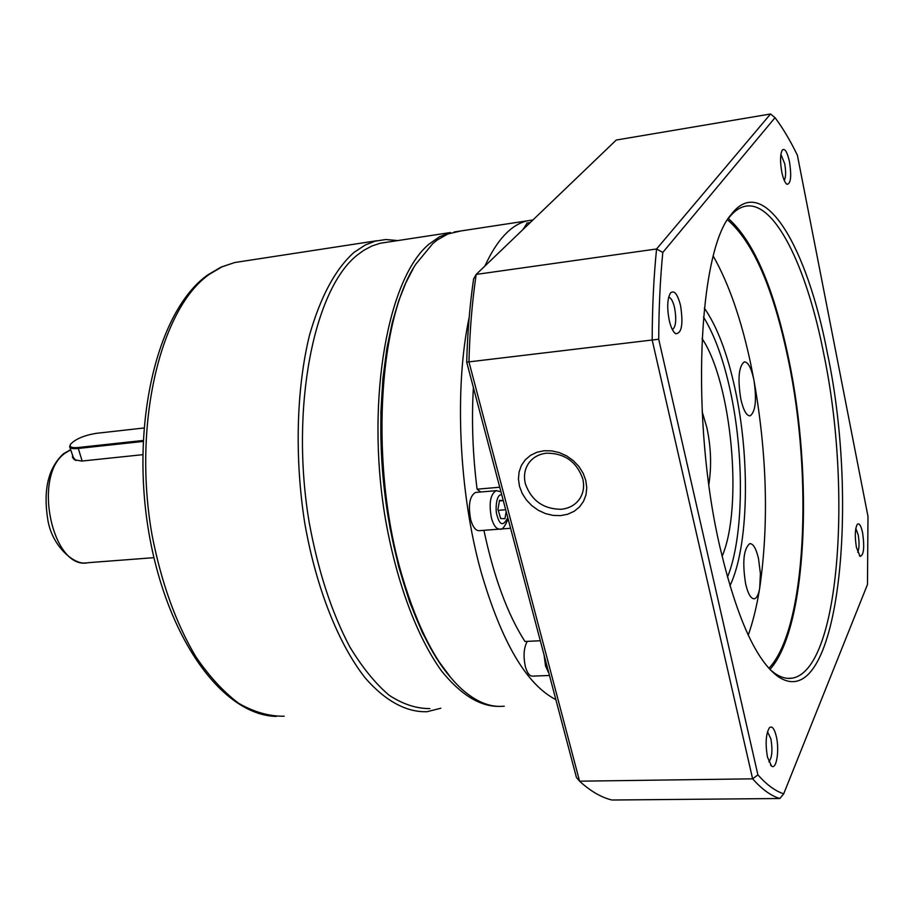 <?xml version="1.0" encoding="UTF-8"?>
<svg xmlns="http://www.w3.org/2000/svg" width="914" height="914" viewBox="0 0 914 914"><rect width="100%" height="100%" fill="white"/><g stroke="black" fill="none" stroke-linecap="round" stroke-linejoin="round"><path stroke-width="1.37" d="M504.254 706.168C490.19 707.722 475.783 701.815 461.033 688.448C437.566 666.477 417.995 629.209 402.32 576.654C369.736 468.174 377.779 320.586 415.893 264.112L432.813 243.535L437.235 239.994L447.871 233.995L460.793 230.968M555.861 699.633C526.361 684.529 501.386 641.799 480.935 571.433C458.782 491.618 454.212 387.662 469.202 317.181M484.888 266.065C496.93 239.856 510.995 224.787 527.058 220.857L532.976 219.931M522.877 229.62L527.229 223.016M499.318 529.149L479.267 530.68C475.794 530.863 472.961 527.275 470.767 519.929C467.979 505.214 469.579 496.051 475.543 492.44L476.125 492.395M549.474 675.469L532.531 676.143C529.617 676.211 527.241 673.115 525.424 666.832C523.128 656.218 523.756 647.729 527.298 641.365M450.853 677.697C418.429 640.748 390.952 562.521 383.115 477.725C375.311 392.94 388.027 310.988 413.151 268.739L405.805 282.917L398.755 300.66L392.334 322.345L386.908 348.223L382.932 378.327L380.887 412.328L381.218 449.505L384.234 488.67L390.072 528.292L398.653 566.6L409.621 601.88L422.417 632.716L436.389 658.137L450.853 677.697M540.3 640.737L524.956 641.479C507.59 614.391 493.914 577.34 483.917 530.326L483.917 530.326M480.753 491.995L477.085 489.196C472.698 454.292 471.464 420.394 473.395 387.513M477.085 489.196L499.741 487.231M510.583 528.281L499.844 529.115M503.248 500.529L499.512 500.369L497.936 509.395L500.678 518.558L504.962 518.661L506.173 511.589M503.271 500.598L499.421 500.918M505.682 509.738L498.221 510.343M722.094 556.329C743.276 507.499 731.76 382.612 702.009 338.466M560.968 509.292C569.228 508.481 575.523 504.905 579.853 498.564C583.509 492.749 584.48 486.179 582.778 478.845C576.711 461.81 564.692 453.241 546.721 453.161C539.157 453.995 533.25 457.194 529.012 462.747C524.682 468.882 523.471 475.931 525.39 483.86C531.434 500.552 543.282 509.029 560.968 509.292M519.483 486.248L522.157 493.32L526.338 499.889L531.799 505.636L538.277 510.275L545.475 513.588L553.027 515.393L560.568 515.622L567.72 514.239L574.141 511.303L579.499 506.95L583.509 501.398L585.977 494.908L586.765 487.825L585.805 480.478L583.155 473.258L578.939 466.54L573.375 460.679L566.749 455.949L559.402 452.624L551.713 450.865L544.081 450.751L536.895 452.27L530.52 455.355L525.264 459.833L521.391 465.454L519.083 471.967L518.432 479.005L519.483 486.248M758.529 558.694L760.402 573.695L759.717 587.942C758.597 594.591 756.781 598.213 754.29 598.796C750.908 598.853 748.029 593.906 745.653 583.955C742.202 562.133 743.585 548.697 749.811 543.624C753.262 543.59 756.175 548.617 758.529 558.694M753.627 378.636L754.061 380.83C756.769 400.195 755.467 411.86 750.154 415.847C746.567 415.939 743.47 410.432 740.866 399.338C737.564 378.91 738.695 366.434 744.259 361.898C747.926 361.841 751.045 367.417 753.627 378.636M827.456 353.512C860.394 508.504 837.532 716.462 778.282 676.703C756.232 660.913 736.878 618.115 720.232 548.286C690.23 421.068 698.056 250.63 731.269 214.413C763.681 171.763 807.233 246.689 827.456 353.512M770.205 669.699L775.038 673.538C780.842 677.457 786.417 679.011 791.775 678.211C839.338 671.493 852.351 491.298 823.971 354.906C806.776 266.088 773.804 198.201 743.916 206.575C738.581 208.026 733.508 211.854 728.709 218.058L728.584 218.218M680.553 305.539C683.386 324.127 681.753 333.519 675.674 333.724C673.081 331.999 670.945 327.566 669.254 320.437C666.877 307.858 667.277 298.718 670.453 293.017C674.178 289.772 677.548 293.942 680.553 305.539M672.418 329.726C675.903 326.801 676.623 319.5 674.601 307.824C673.024 301.254 671.036 297.724 668.66 297.21M862.633 532.908C864.633 547.577 863.776 555.404 860.097 556.352L856.441 547.497C854.681 536.381 854.978 528.635 857.343 524.259C859.286 522.774 861.057 525.664 862.633 532.908M857.709 552.296C859.309 548.571 859.468 542.745 858.177 534.827L855.824 528.395M776.306 736.387C779.631 750.131 776.466 770.285 771.542 766.069L767.486 757.18C765.201 743.688 765.841 733.873 769.417 727.75C772.056 725.613 774.352 728.492 776.306 736.387M768.857 761.808C772.056 757.843 772.741 750.188 770.913 738.855L767.463 731.771M789.513 161.858C791.65 176.299 790.827 183.794 787.023 184.32C784.989 182.983 783.241 178.881 781.79 172.038C779.996 161.447 780.168 154.1 782.315 150.01C784.875 147.999 787.274 151.953 789.513 161.858M784.269 180.446C785.914 177.282 786.051 171.672 784.68 163.64L780.899 154.306M703.483 317.021C714.508 334.901 723.431 359.408 730.229 390.529C744.567 455.492 743.836 537.124 727.464 577.157M769.954 669.425C807.016 628.581 813.529 476.731 788.668 358.836C773.964 288.207 753.867 241.433 728.389 218.526M704.34 308.098C717.067 326.435 727.281 353.272 734.993 388.61C750.394 458.462 748.749 546.835 729.943 585.76M748.246 635.139C753.045 621.566 756.872 605.833 759.717 587.942C768.925 523.928 767.04 454.898 754.061 380.83L750.691 363.715C741.288 319.466 728.824 283.637 713.32 256.206M727.555 219.863C753.193 241.947 773.427 288.504 788.245 359.545C813.117 477.325 806.285 629.255 768.891 668.271M466.688 362.15L576.437 777.506L579.567 781.184L468.951 361.875L466.688 362.15C467.522 332.502 469.83 304.762 473.601 278.93L476.183 274.417L616.253 140.036L770.548 113.987L656.572 248.974L476.183 274.417C472.172 301.483 469.762 330.628 468.951 361.875L652.173 340.008L752.622 778.831L579.567 781.184L581.795 783.184C592.021 792.05 602.063 797.659 611.923 800.013L779.848 798.516C771.028 795.877 761.956 789.319 752.622 778.831L757.9 774.866L658.72 339.231L652.173 340.008C652.265 307.424 653.727 277.079 656.572 248.974L662.799 252.447L775.026 117.678L770.548 113.987M779.848 798.516L783.709 793.809C775.335 791.101 766.732 784.795 757.9 774.866M658.72 339.231C658.823 308.247 660.182 279.318 662.799 252.447M775.026 117.678C782.784 127.971 790.244 140.516 797.408 155.311L867.98 516.387L867.489 584.469L783.709 793.809M440.845 708.224L427.215 711.675C406.993 712.554 385.617 701.381 365.257 678.005C338.5 644.073 316.107 587.965 304.728 522.991C294.491 457.446 296.41 388.85 309.412 335.552C320.448 296.81 335.324 269.082 354.049 252.367L365.269 244.998L375.197 241.147L385.811 239.525L397.807 240.576M429.923 708.579C416.556 708.716 402.96 704.271 389.124 695.246C375.38 683.558 362.287 667.46 349.845 646.952C331.668 612.586 318.106 571.033 309.172 522.294C289.852 407.473 314.028 288.527 357.557 254.857L363.863 250.276L371.941 245.98L380.19 243.261L387.285 242.176M142.733 454.681L81.7 461.067L74.354 459.742L72.537 457.468L72.549 455.195M75.953 460.542L73.371 457.583L69.772 447.095M143.098 441.451L77.861 448.5C72.869 448.98 70.127 448.386 69.635 446.706L70.378 444.501M143.132 440.468L78.01 447.529C71.726 448.066 69.213 446.98 70.492 444.295C75.348 439.108 83.837 435.464 95.936 433.373L143.898 428.003M507.784 517.678C503.408 526.201 499.889 525.63 497.227 515.953C495.102 511.634 495.776 493.491 501.752 494.851M508.093 518.855C504.894 526.738 502.163 530.154 499.889 529.103C496.462 529.275 493.674 525.664 491.504 518.272C488.739 503.477 490.281 494.28 496.142 490.669L496.748 490.612M548.96 673.504L545.521 665.986L544.127 655.235M708.853 484.454C711.698 465.957 711.023 446.946 706.819 427.432L702.123 411.563M704.488 445.701L704.934 450.465M376.865 240.725L234.715 262.524L221.908 266.888L209.512 274.223C160.567 307.927 132.222 424.016 152.147 535.535C161.435 582.869 175.956 623.211 195.722 656.56C209.283 676.451 223.656 692.058 238.817 703.392C254.126 712.12 269.242 716.405 284.174 716.222M499.375 706.396C480.216 706.705 460.953 694.926 441.588 671.025C416.567 636.407 395.522 579.762 384.657 514.502C365.977 397.716 388.233 277.742 429.077 244.095L439.554 236.737L450.431 232.544L380.19 243.261M70.698 449.791L65.168 453.104C31.876 475.543 52.532 571.044 88.338 562.67L153.872 557.677M82.146 461.022L78.01 447.529M454.109 231.985L527.058 220.857M526.772 223.085L530.234 222.559M475.543 492.44L496.142 490.669L500.929 491.755M529.012 462.747L529.937 461.57M775.038 673.538L778.282 676.703M674.189 332.433L675.674 333.724M859.468 555.792L860.097 556.352M770.536 765.041L771.542 766.069M786.189 183.657L787.023 184.32M791.775 678.211L787.628 678.359M728.709 218.058L731.269 214.413M234.715 262.524L220.948 267.151L207.764 274.908C158.316 309.686 130.896 419.617 148.079 527.949C165.343 636.19 221.542 715.148 276.325 716.427M86.03 562.841C75.519 565.332 52.955 547.989 48.008 520.98C42.901 490.418 48.042 468.014 63.454 453.767L70.652 449.654"/></g></svg>
